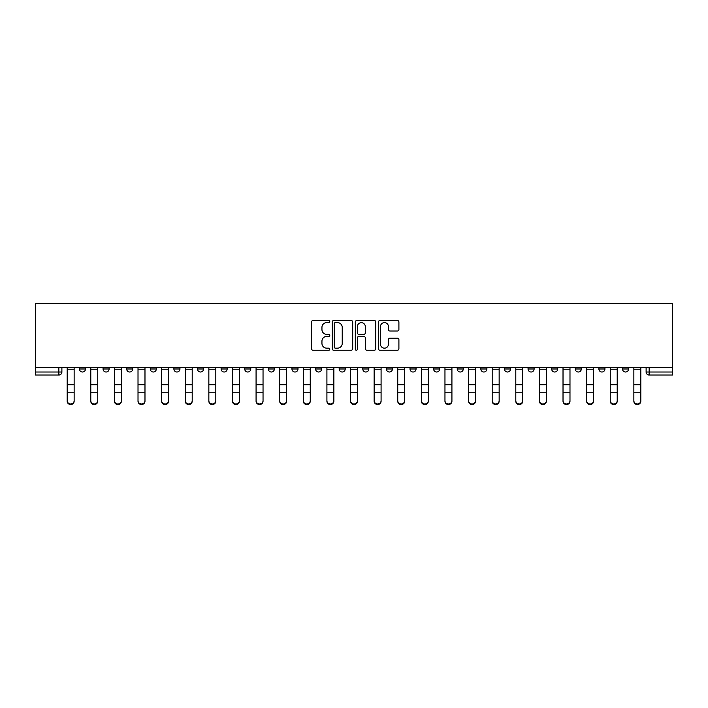 <?xml version="1.0" encoding="UTF-8"?>
<svg xmlns="http://www.w3.org/2000/svg" width="708" height="708" viewBox="0 0 708 708"><rect width="100%" height="100%" fill="white"/><g stroke="black" fill="none" stroke-linecap="round" stroke-linejoin="round"><path stroke-width="1.06" d="M329.786 321.565A1.044 1.044 0 0 0 328.742 320.529L312.963 320.529A1.487 1.487 0 0 0 311.476 322.016L311.476 348.752A1.487 1.487 0 0 0 312.963 350.239L328.742 350.239A1.044 1.044 0 0 0 329.786 349.203A1.044 1.044 0 0 0 328.742 348.159L326.698 348.159A4.752 4.752 0 0 1 321.945 343.407L321.945 341.176A4.752 4.752 0 0 1 326.698 336.424L328.742 336.424A1.044 1.044 0 0 0 329.786 335.38A1.044 1.044 0 0 0 328.742 334.344L326.698 334.344A4.752 4.752 0 0 1 321.945 329.592L321.945 327.361A4.752 4.752 0 0 1 326.698 322.609L328.742 322.609A1.044 1.044 0 0 0 329.786 321.565M551.665 368.983L551.665 367.319L551.665 368.983A3.027 3.027 0 0 0 554.691 372.01A3.027 3.027 0 0 1 551.665 368.983L557.718 368.983A3.027 3.027 0 0 1 554.691 372.01A3.027 3.027 0 0 0 557.718 368.983L557.718 367.319L557.718 368.983M339.167 367.319L339.167 368.983L345.221 368.983A3.027 3.027 0 0 1 342.194 372.01A3.027 3.027 0 0 1 339.167 368.983L339.167 367.319M268.332 367.319L268.332 368.983L274.385 368.983A3.027 3.027 0 0 1 271.359 372.01A3.027 3.027 0 0 1 268.332 368.983L268.332 367.319M221.108 367.319L221.108 368.983L227.162 368.983A3.027 3.027 0 0 1 224.135 372.01A3.027 3.027 0 0 1 221.108 368.983L221.108 367.319M197.497 367.319L197.497 368.983L203.55 368.983A3.027 3.027 0 0 1 200.523 372.01A3.027 3.027 0 0 1 197.497 368.983L197.497 367.319M150.282 367.319L150.282 368.983L156.335 368.983A3.027 3.027 0 0 1 153.309 372.01A3.027 3.027 0 0 1 150.282 368.983L150.282 367.319M397.418 330.999A1.487 1.487 0 0 0 398.905 329.512L398.905 322.016A1.487 1.487 0 0 0 397.418 320.529L379.886 320.529A1.487 1.487 0 0 0 378.399 322.016L378.399 348.752A1.487 1.487 0 0 0 379.886 350.239L397.418 350.239A1.487 1.487 0 0 0 398.905 348.752L398.905 339.69A1.487 1.487 0 0 0 397.418 338.203L389.913 338.203A1.487 1.487 0 0 0 388.426 339.69L388.426 344.185A3.974 3.974 0 0 1 384.453 348.159A3.974 3.974 0 0 1 380.479 344.185L380.479 326.583A3.974 3.974 0 0 1 384.453 322.609A3.974 3.974 0 0 1 388.426 326.583L388.426 329.512A1.487 1.487 0 0 0 389.913 330.999L397.418 330.999M672.6 367.319L35.4 367.319L35.4 303.449L672.6 303.449L672.6 375.036L649.139 375.036A3.027 3.027 0 0 1 646.112 372.01L672.6 372.01M352.699 322.016A1.487 1.487 0 0 0 351.212 320.529L333.68 320.529A1.487 1.487 0 0 0 332.202 322.016L332.202 348.752A1.487 1.487 0 0 0 333.68 350.239L351.212 350.239A1.487 1.487 0 0 0 352.699 348.752L352.699 322.016M356.788 320.529L374.32 320.529A1.487 1.487 0 0 1 375.798 322.016L375.798 348.752A1.487 1.487 0 0 1 374.32 350.239L366.815 350.239A1.487 1.487 0 0 1 365.328 348.752L365.328 337.911A1.487 1.487 0 0 0 363.841 336.424L358.868 336.424A1.487 1.487 0 0 0 357.381 337.911L357.381 349.203A1.044 1.044 0 0 1 356.336 350.239A1.044 1.044 0 0 1 355.301 349.203L355.301 322.016A1.487 1.487 0 0 1 356.788 320.529M646.112 367.319L646.112 372.01M61.888 367.319L61.888 372.01L61.888 367.319M58.861 367.319L58.861 375.036L35.4 375.036L35.4 372.01L61.888 372.01A3.027 3.027 0 0 1 58.861 375.036A3.027 3.027 0 0 0 61.888 372.01M35.4 367.319L35.4 372.01M622.5 367.319L622.5 368.983L628.554 368.983L628.554 367.319L628.554 368.983A3.027 3.027 0 0 1 625.527 372.01A3.027 3.027 0 0 1 622.5 368.983A3.027 3.027 0 0 0 625.527 372.01M604.942 367.319L604.942 368.983A3.027 3.027 0 0 1 601.915 372.01A3.027 3.027 0 0 1 598.888 368.983L604.942 368.983M598.888 367.319L598.888 368.983M575.277 367.319L575.277 368.983L581.33 368.983L581.33 367.319L581.33 368.983A3.027 3.027 0 0 1 578.303 372.01A3.027 3.027 0 0 1 575.277 368.983A3.027 3.027 0 0 0 578.303 372.01M528.053 367.319L528.053 368.983L534.115 368.983L534.115 367.319L534.115 368.983A3.027 3.027 0 0 1 531.089 372.01A3.027 3.027 0 0 1 528.053 368.983A3.027 3.027 0 0 0 531.089 372.01M510.503 368.983L510.503 367.319L510.503 368.983A3.027 3.027 0 0 1 507.477 372.01A3.027 3.027 0 0 1 504.45 368.983L510.503 368.983A3.027 3.027 0 0 1 507.477 372.01M504.45 367.319L504.45 368.983M486.892 367.319L486.892 368.983A3.027 3.027 0 0 1 483.865 372.01A3.027 3.027 0 0 1 480.838 368.983L486.892 368.983A3.027 3.027 0 0 1 483.865 372.01M480.838 367.319L480.838 368.983M463.28 367.319L463.28 368.983A3.027 3.027 0 0 1 460.253 372.01A3.027 3.027 0 0 1 457.226 368.983L463.28 368.983M457.226 367.319L457.226 368.983M439.668 367.319L439.668 368.983A3.027 3.027 0 0 1 436.641 372.01A3.027 3.027 0 0 1 433.615 368.983L439.668 368.983M433.615 367.319L433.615 368.983M416.056 367.319L416.056 368.983A3.027 3.027 0 0 1 413.029 372.01A3.027 3.027 0 0 1 410.003 368.983L416.056 368.983M410.003 367.319L410.003 368.983M392.444 367.319L392.444 368.983A3.027 3.027 0 0 1 389.418 372.01A3.027 3.027 0 0 1 386.391 368.983A3.027 3.027 0 0 0 389.418 372.01M386.391 367.319L386.391 368.983L392.444 368.983M368.833 367.319L368.833 368.983A3.027 3.027 0 0 1 365.806 372.01A3.027 3.027 0 0 1 362.779 368.983A3.027 3.027 0 0 0 365.806 372.01M362.779 367.319L362.779 368.983L368.833 368.983M345.221 367.319L345.221 368.983A3.027 3.027 0 0 1 342.194 372.01M321.609 367.319L321.609 368.983A3.027 3.027 0 0 1 318.582 372.01A3.027 3.027 0 0 1 315.556 368.983L321.609 368.983M315.556 367.319L315.556 368.983M297.997 367.319L297.997 368.983A3.027 3.027 0 0 1 294.971 372.01A3.027 3.027 0 0 1 291.944 368.983L297.997 368.983L297.997 367.319M291.944 367.319L291.944 368.983M274.385 367.319L274.385 368.983M250.774 367.319L250.774 368.983A3.027 3.027 0 0 1 247.747 372.01A3.027 3.027 0 0 1 244.72 368.983L250.774 368.983L250.774 367.319M244.72 367.319L244.72 368.983M227.162 367.319L227.162 368.983L227.162 367.319M203.55 368.983L203.55 367.319L203.55 368.983A3.027 3.027 0 0 1 200.523 372.01M179.947 367.319L179.947 368.983A3.027 3.027 0 0 1 176.912 372.01A3.027 3.027 0 0 1 173.885 368.983A3.027 3.027 0 0 0 176.912 372.01A3.027 3.027 0 0 0 179.947 368.983L179.947 367.319M173.885 367.319L173.885 368.983L179.947 368.983M156.335 367.319L156.335 368.983M132.723 367.319L132.723 368.983A3.027 3.027 0 0 1 129.697 372.01A3.027 3.027 0 0 1 126.67 368.983A3.027 3.027 0 0 0 129.697 372.01A3.027 3.027 0 0 0 132.723 368.983L126.67 368.983L126.67 367.319M103.058 367.319L103.058 368.983L109.112 368.983L109.112 367.319L109.112 368.983A3.027 3.027 0 0 1 106.085 372.01A3.027 3.027 0 0 1 103.058 368.983A3.027 3.027 0 0 0 106.085 372.01M79.446 367.319L79.446 368.983L85.5 368.983L85.5 367.319L85.5 368.983A3.027 3.027 0 0 1 82.473 372.01A3.027 3.027 0 0 1 79.446 368.983A3.027 3.027 0 0 0 82.473 372.01M335.318 322.609A1.044 1.044 0 0 0 334.282 323.644L334.282 347.124A1.044 1.044 0 0 0 335.318 348.159L337.468 348.159A4.752 4.752 0 0 0 342.229 343.407L342.229 327.361A4.752 4.752 0 0 0 337.468 322.609L335.318 322.609M365.328 326.654A3.974 3.974 0 0 0 361.354 322.68A3.974 3.974 0 0 0 357.381 326.654L357.381 332.857A1.487 1.487 0 0 0 358.868 334.344L363.841 334.344A1.487 1.487 0 0 0 365.328 332.857L365.328 326.654M67.18 401.232L67.18 400.639A3.478 3.328 0 0 0 70.667 403.967A3.478 3.328 0 0 0 74.145 400.639L74.145 401.232A3.478 3.328 180 0 1 70.667 404.551A3.478 3.328 180 0 1 67.18 401.232L67.18 392.79M67.18 367.319L67.18 400.639M74.145 367.319L74.145 400.639M90.792 401.232L90.792 400.639A3.478 3.328 0 0 0 94.279 403.967A3.478 3.328 0 0 0 97.757 400.639L97.757 401.232A3.478 3.328 180 0 1 94.279 404.551A3.478 3.328 180 0 1 90.792 401.232L90.792 392.79M114.404 401.232L114.404 400.639A3.478 3.328 0 0 0 117.891 403.967A3.478 3.328 0 0 0 121.369 400.639L121.369 401.232A3.478 3.328 180 0 1 117.891 404.551A3.478 3.328 180 0 1 114.404 401.232L114.404 392.79M90.792 367.319L90.792 400.639M97.757 367.319L97.757 400.639M114.404 367.319L114.404 400.639M121.369 367.319L121.369 400.639M138.016 401.232L138.016 400.639A3.478 3.328 0 0 0 141.503 403.967A3.478 3.328 0 0 0 144.981 400.639L144.981 401.232A3.478 3.328 180 0 1 141.503 404.551A3.478 3.328 180 0 1 138.016 401.232L138.016 392.79M161.628 401.232L161.628 400.639A3.478 3.328 0 0 0 165.114 403.967A3.478 3.328 0 0 0 168.593 400.639L168.593 401.232A3.478 3.328 180 0 1 165.114 404.551A3.478 3.328 180 0 1 161.628 401.232L161.628 392.79M185.239 401.232L185.239 400.639A3.478 3.328 0 0 0 188.717 403.967A3.478 3.328 0 0 0 192.204 400.639L192.204 401.232A3.478 3.328 180 0 1 188.717 404.551A3.478 3.328 180 0 1 185.239 401.232L185.239 392.79M138.016 367.319L138.016 400.639M144.981 367.319L144.981 400.639M161.628 367.319L161.628 400.639M168.593 367.319L168.593 400.639M185.239 367.319L185.239 400.639M192.204 367.319L192.204 400.639M208.851 401.232L208.851 400.639A3.478 3.328 0 0 0 212.329 403.967A3.478 3.328 0 0 0 215.816 400.639L215.816 401.232A3.478 3.328 180 0 1 212.329 404.551A3.478 3.328 180 0 1 208.851 401.232L208.851 392.79M208.851 367.319L208.851 400.639M215.816 367.319L215.816 400.639M232.463 401.232L232.463 400.639A3.478 3.328 0 0 0 235.941 403.967A3.478 3.328 0 0 0 239.428 400.639L239.428 401.232A3.478 3.328 180 0 1 235.941 404.551A3.478 3.328 180 0 1 232.463 401.232L232.463 392.79M232.463 367.319L232.463 400.639M239.428 367.319L239.428 400.639M256.075 401.232L256.075 400.639A3.478 3.328 0 0 0 259.553 403.967A3.478 3.328 0 0 0 263.04 400.639L263.04 401.232A3.478 3.328 180 0 1 259.553 404.551A3.478 3.328 180 0 1 256.075 401.232L256.075 392.79M256.075 367.319L256.075 400.639M263.04 367.319L263.04 400.639M279.687 401.232L279.687 400.639A3.478 3.328 0 0 0 283.165 403.967A3.478 3.328 0 0 0 286.651 400.639L286.651 401.232A3.478 3.328 180 0 1 283.165 404.551A3.478 3.328 180 0 1 279.687 401.232L279.687 392.79M279.687 367.319L279.687 400.639M286.651 367.319L286.651 400.639M303.298 401.232L303.298 400.639A3.478 3.328 0 0 0 306.776 403.967A3.478 3.328 0 0 0 310.254 400.639L310.254 401.232A3.478 3.328 180 0 1 306.776 404.551A3.478 3.328 180 0 1 303.298 401.232L303.298 392.79M326.91 401.232L326.91 400.639A3.478 3.328 0 0 0 330.388 403.967A3.478 3.328 0 0 0 333.866 400.639L333.866 401.232A3.478 3.328 180 0 1 330.388 404.551A3.478 3.328 180 0 1 326.91 401.232L326.91 392.79M350.522 401.232L350.522 400.639A3.478 3.328 0 0 0 354 403.967A3.478 3.328 0 0 0 357.478 400.639L357.478 401.232A3.478 3.328 180 0 1 354 404.551A3.478 3.328 180 0 1 350.522 401.232L350.522 392.79M374.134 401.232L374.134 400.639A3.478 3.328 0 0 0 377.612 403.967A3.478 3.328 0 0 0 381.09 400.639L381.09 401.232A3.478 3.328 180 0 1 377.612 404.551A3.478 3.328 180 0 1 374.134 401.232L374.134 392.79M397.746 401.232L397.746 400.639A3.478 3.328 0 0 0 401.224 403.967A3.478 3.328 0 0 0 404.702 400.639L404.702 401.232A3.478 3.328 180 0 1 401.224 404.551A3.478 3.328 180 0 1 397.746 401.232L397.746 392.79M421.349 401.232L421.349 400.639A3.478 3.328 0 0 0 424.835 403.967A3.478 3.328 0 0 0 428.313 400.639L428.313 401.232A3.478 3.328 180 0 1 424.835 404.551A3.478 3.328 180 0 1 421.349 401.232L421.349 392.79M303.298 367.319L303.298 400.639M310.254 367.319L310.254 400.639M326.91 367.319L326.91 400.639M333.866 367.319L333.866 400.639M350.522 367.319L350.522 400.639M357.478 367.319L357.478 400.639M374.134 367.319L374.134 400.639M381.09 367.319L381.09 400.639M397.746 367.319L397.746 400.639M404.702 367.319L404.702 400.639M421.349 367.319L421.349 400.639M428.313 367.319L428.313 400.639M444.96 401.232L444.96 400.639A3.478 3.328 0 0 0 448.447 403.967A3.478 3.328 0 0 0 451.925 400.639L451.925 401.232A3.478 3.328 180 0 1 448.447 404.551A3.478 3.328 180 0 1 444.96 401.232L444.96 392.79M444.96 367.319L444.96 400.639M451.925 367.319L451.925 400.639M468.572 401.232L468.572 400.639A3.478 3.328 0 0 0 472.059 403.967A3.478 3.328 0 0 0 475.537 400.639L475.537 401.232A3.478 3.328 180 0 1 472.059 404.551A3.478 3.328 180 0 1 468.572 401.232L468.572 392.79M468.572 367.319L468.572 400.639M475.537 367.319L475.537 400.639M492.184 401.232L492.184 400.639A3.478 3.328 0 0 0 495.671 403.967A3.478 3.328 0 0 0 499.149 400.639L499.149 401.232A3.478 3.328 180 0 1 495.671 404.551A3.478 3.328 180 0 1 492.184 401.232L492.184 392.79M492.184 367.319L492.184 400.639M499.149 367.319L499.149 400.639M515.796 401.232L515.796 400.639A3.478 3.328 0 0 0 519.283 403.967A3.478 3.328 0 0 0 522.761 400.639L522.761 401.232A3.478 3.328 180 0 1 519.283 404.551A3.478 3.328 180 0 1 515.796 401.232L515.796 392.79M515.796 367.319L515.796 400.639M522.761 367.319L522.761 400.639M539.408 401.232L539.408 400.639A3.478 3.328 0 0 0 542.886 403.967A3.478 3.328 0 0 0 546.372 400.639L546.372 401.232A3.478 3.328 180 0 1 542.886 404.551A3.478 3.328 180 0 1 539.408 401.232L539.408 392.79M539.408 367.319L539.408 400.639M546.372 367.319L546.372 400.639M563.019 401.232L563.019 400.639A3.478 3.328 0 0 0 566.497 403.967A3.478 3.328 0 0 0 569.984 400.639L569.984 401.232A3.478 3.328 180 0 1 566.497 404.551A3.478 3.328 180 0 1 563.019 401.232L563.019 392.79M563.019 367.319L563.019 400.639M569.984 367.319L569.984 400.639M586.631 401.232L586.631 400.639A3.478 3.328 0 0 0 590.109 403.967A3.478 3.328 0 0 0 593.596 400.639L593.596 401.232A3.478 3.328 180 0 1 590.109 404.551A3.478 3.328 180 0 1 586.631 401.232L586.631 392.79M586.631 367.319L586.631 400.639M593.596 367.319L593.596 400.639M610.243 401.232L610.243 400.639A3.478 3.328 0 0 0 613.721 403.967A3.478 3.328 0 0 0 617.208 400.639L617.208 401.232A3.478 3.328 180 0 1 613.721 404.551A3.478 3.328 180 0 1 610.243 401.232L610.243 392.79M610.243 367.319L610.243 400.639M617.208 367.319L617.208 400.639M633.855 401.232L633.855 400.639A3.478 3.328 0 0 0 637.333 403.967A3.478 3.328 0 0 0 640.82 400.639L640.82 401.232A3.478 3.328 180 0 1 637.333 404.551A3.478 3.328 180 0 1 633.855 401.232L633.855 392.79M633.855 367.319L633.855 400.639M640.82 367.319L640.82 400.639M649.139 367.319L649.139 375.036M74.145 369.213L67.18 369.213M74.145 384.718L67.18 384.718M74.145 392.205L67.18 392.205M97.757 369.213L90.792 369.213M97.757 384.718L90.792 384.718M97.757 392.205L90.792 392.205M121.369 369.213L114.404 369.213M121.369 384.718L114.404 384.718M121.369 392.205L114.404 392.205M144.981 369.213L138.016 369.213M144.981 384.718L138.016 384.718M144.981 392.205L138.016 392.205M168.593 369.213L161.628 369.213M168.593 384.718L161.628 384.718M168.593 392.205L161.628 392.205M192.204 369.213L185.239 369.213M192.204 384.718L185.239 384.718M192.204 392.205L185.239 392.205M215.816 369.213L208.851 369.213M215.816 384.718L208.851 384.718M215.816 392.205L208.851 392.205M239.428 369.213L232.463 369.213M239.428 384.718L232.463 384.718M239.428 392.205L232.463 392.205M263.04 369.213L256.075 369.213M263.04 384.718L256.075 384.718M263.04 392.205L256.075 392.205M286.651 369.213L279.687 369.213M286.651 384.718L279.687 384.718M286.651 392.205L279.687 392.205M310.254 369.213L303.298 369.213M310.254 384.718L303.298 384.718M310.254 392.205L303.298 392.205M333.866 369.213L326.91 369.213M333.866 384.718L326.91 384.718M333.866 392.205L326.91 392.205M357.478 369.213L350.522 369.213M357.478 384.718L350.522 384.718M357.478 392.205L350.522 392.205M381.09 369.213L374.134 369.213M381.09 384.718L374.134 384.718M381.09 392.205L374.134 392.205M404.702 369.213L397.746 369.213M404.702 384.718L397.746 384.718M404.702 392.205L397.746 392.205M428.313 369.213L421.349 369.213M428.313 384.718L421.349 384.718M428.313 392.205L421.349 392.205M451.925 369.213L444.96 369.213M451.925 384.718L444.96 384.718M451.925 392.205L444.96 392.205M475.537 369.213L468.572 369.213M475.537 384.718L468.572 384.718M475.537 392.205L468.572 392.205M499.149 369.213L492.184 369.213M499.149 384.718L492.184 384.718M499.149 392.205L492.184 392.205M522.761 369.213L515.796 369.213M522.761 384.718L515.796 384.718M522.761 392.205L515.796 392.205M546.372 369.213L539.408 369.213M546.372 384.718L539.408 384.718M546.372 392.205L539.408 392.205M569.984 369.213L563.019 369.213M569.984 384.718L563.019 384.718M569.984 392.205L563.019 392.205M593.596 369.213L586.631 369.213M593.596 384.718L586.631 384.718M593.596 392.205L586.631 392.205M617.208 369.213L610.243 369.213M617.208 384.718L610.243 384.718M617.208 392.205L610.243 392.205M640.82 369.213L633.855 369.213M640.82 384.718L633.855 384.718M640.82 392.205L633.855 392.205"/></g></svg>
